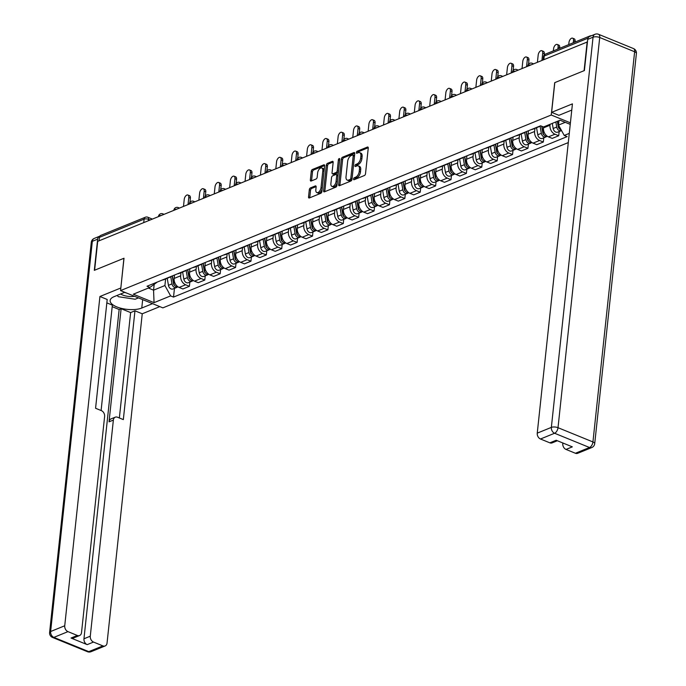 <?xml version="1.0" encoding="UTF-8"?>
<svg xmlns="http://www.w3.org/2000/svg" width="686" height="686" viewBox="0 0 686 686"><rect width="100%" height="100%" fill="white"/><g stroke="black" fill="none" stroke-linecap="round" stroke-linejoin="round"><path stroke-width="1.03" d="M353.539 179.003A1.089 0.592 -67.8 0 0 353.805 179.732A1.089 0.592 -67.8 0 0 354.113 179.723L364.395 175.522A1.561 0.849 -67.8 0 0 365.518 173.704L368.253 148.082A1.561 0.849 -67.8 0 0 367.876 147.027A1.561 0.849 -67.8 0 0 367.439 147.053L357.149 151.246A1.089 0.592 -67.8 0 0 356.368 152.515A1.089 0.592 -67.8 0 0 356.634 153.252A1.089 0.592 -67.8 0 0 356.943 153.235L358.272 152.695A4.982 2.71 -67.8 0 1 359.67 152.635A4.982 2.71 -67.8 0 1 360.879 155.988L360.656 158.123A4.982 2.71 -67.8 0 1 357.072 163.945L355.734 164.486A1.089 0.592 -67.8 0 0 354.954 165.755A1.089 0.592 -67.8 0 0 355.219 166.492A1.089 0.592 -67.8 0 0 355.528 166.475L356.857 165.935A4.982 2.71 -67.8 0 1 358.255 165.875A4.982 2.71 -67.8 0 1 359.464 169.228L359.241 171.363A4.982 2.71 -67.8 0 1 355.657 177.185L354.319 177.725A1.089 0.592 -67.8 0 0 353.539 179.003M310.424 187.93A1.561 0.849 -67.8 0 0 309.3 189.748L308.537 196.933A1.561 0.849 -67.8 0 0 308.914 197.988A1.561 0.849 -67.8 0 0 309.352 197.962L320.774 193.306A1.561 0.849 -67.8 0 0 321.897 191.488L324.632 165.858A1.561 0.849 -67.8 0 0 324.255 164.811A1.561 0.849 -67.8 0 0 323.818 164.829L312.396 169.493A1.561 0.849 -67.8 0 0 311.273 171.311L310.346 179.998A1.561 0.849 -67.8 0 0 310.724 181.044A1.561 0.849 -67.8 0 0 311.161 181.027L316.049 179.029A1.561 0.849 -67.8 0 0 317.172 177.211L317.635 172.906A4.167 2.264 -67.8 0 1 321.794 167.993A4.167 2.264 -67.8 0 1 322.814 170.797L321.005 187.664A4.167 2.264 -67.8 0 1 316.846 192.577A4.167 2.264 -67.8 0 1 315.826 189.773L316.126 186.961A1.561 0.849 -67.8 0 0 315.749 185.915A1.561 0.849 -67.8 0 0 315.311 185.932L310.424 187.93L311.658 188.436A1.561 0.849 -67.8 0 0 310.535 190.254L309.772 197.439A1.561 0.849 -67.8 0 0 309.763 197.8M587.182 41.812L584.095 70.675L554.7 82.663L551.244 115.008L120.556 290.59L124.012 258.245L94.617 270.224L97.704 241.361L587.456 41.923M338.644 184.663A1.561 0.849 -67.8 0 0 339.03 185.709A1.561 0.849 -67.8 0 0 339.467 185.692L350.889 181.035A1.561 0.849 -67.8 0 0 352.012 179.218L354.748 153.587A1.561 0.849 -67.8 0 0 354.37 152.541A1.561 0.849 -67.8 0 0 353.933 152.558L342.511 157.214A1.561 0.849 -67.8 0 0 341.388 159.032L338.644 184.663L339.879 185.169A1.561 0.849 -67.8 0 0 339.879 185.52M335.831 187.167L324.409 191.831A1.561 0.849 -67.8 0 1 323.972 191.848A1.561 0.849 -67.8 0 1 323.595 190.802L326.33 165.172A1.561 0.849 -67.8 0 1 327.454 163.354L332.341 161.356A1.561 0.849 -67.8 0 1 332.779 161.339A1.561 0.849 -67.8 0 1 333.156 162.385L332.05 172.778A1.561 0.849 -67.8 0 0 332.427 173.832A1.561 0.849 -67.8 0 0 332.864 173.807L336.106 172.486A1.561 0.849 -67.8 0 0 337.229 170.668L338.387 159.847A1.089 0.592 -67.8 0 1 339.476 158.56A1.089 0.592 -67.8 0 1 339.742 159.298L336.955 185.349A1.561 0.849 -67.8 0 1 335.831 187.167M120.556 290.59L162.874 307.868L568.3 142.585M99.05 240.812L99.419 237.365A3.173 2.35 -112.2 0 1 100.688 235.435L145.372 217.222A3.173 2.35 67.8 0 0 144.103 219.151L99.419 237.365M591.272 35.801A3.173 2.35 67.8 0 0 590.166 35.886A3.173 2.35 67.8 0 0 589.283 36.641M570.246 124.372L560.068 120.221L543.492 126.979L540.594 125.795A7.297 5.411 -112.2 0 1 539.428 126.541A7.297 5.411 -112.2 0 1 538.03 126.841M543.586 126.936L543.492 127.87A7.297 5.411 67.8 0 0 548.448 136.866L554.965 134.207A7.297 5.411 -112.2 0 1 550 125.221L550.095 124.286M554.965 134.207L558.721 135.742L559.176 131.541M531.513 129.491A7.297 5.411 67.8 0 0 532.919 129.191L539.428 126.541M548.448 136.866L552.213 138.401L558.721 135.742M525.253 132.046A7.297 5.411 -112.2 0 1 524.044 132.818A7.297 5.411 -112.2 0 1 522.638 133.11M543.784 137.817L543.338 142.019L539.573 140.484A7.297 5.411 -112.2 0 1 534.608 131.489L534.943 128.368M516.129 135.768A7.297 5.411 67.8 0 0 517.527 135.468L524.044 132.818M528.46 130.734L528.1 134.147A7.297 5.411 67.8 0 0 533.065 143.134L536.829 144.677L543.338 142.019M509.861 138.323A7.297 5.411 -112.2 0 1 508.652 139.087A7.297 5.411 -112.2 0 1 507.246 139.387M528.4 144.086L527.946 148.296L524.181 146.753A7.297 5.411 -112.2 0 1 519.225 137.766L519.551 134.645M500.737 142.045A7.297 5.411 67.8 0 0 502.143 141.745L508.652 139.087M513.077 137.011L512.708 140.424A7.297 5.411 67.8 0 0 517.673 149.411L521.437 150.946L527.946 148.296M494.477 144.592A7.297 5.411 -112.2 0 1 493.26 145.363A7.297 5.411 -112.2 0 1 491.862 145.664M513.008 150.363L512.562 154.564L508.798 153.029A7.297 5.411 -112.2 0 1 503.833 144.043L504.167 140.913M485.345 148.313A7.297 5.411 67.8 0 0 486.751 148.013L493.26 145.363M497.684 143.288L497.324 146.693A7.297 5.411 67.8 0 0 502.281 155.688L506.045 157.223L512.562 154.564M479.085 150.869A7.297 5.411 -112.2 0 1 477.876 151.632A7.297 5.411 -112.2 0 1 476.47 151.932M497.616 156.64L497.17 160.841L493.406 159.306A7.297 5.411 -112.2 0 1 488.441 150.311L488.775 147.19M469.961 154.59A7.297 5.411 67.8 0 0 471.368 154.29L477.876 151.632M482.301 149.557L481.932 152.969A7.297 5.411 67.8 0 0 486.897 161.956L490.662 163.491L497.17 160.841M463.702 157.137A7.297 5.411 -112.2 0 1 462.484 157.909A7.297 5.411 -112.2 0 1 461.078 158.209M482.232 162.908L481.778 167.118L478.013 165.575A7.297 5.411 -112.2 0 1 473.057 156.588L473.391 153.467M454.569 160.858A7.297 5.411 67.8 0 0 455.976 160.567L462.484 157.909M466.909 155.833L466.54 159.246A7.297 5.411 67.8 0 0 471.505 168.233L475.269 169.768L481.778 167.118M448.31 163.414A7.297 5.411 -112.2 0 1 447.101 164.186A7.297 5.411 -112.2 0 1 445.694 164.477M466.84 169.185L466.394 173.387L462.63 171.852A7.297 5.411 -112.2 0 1 457.665 162.865L457.999 159.735M439.186 167.135A7.297 5.411 67.8 0 0 440.583 166.835L447.101 164.186M451.517 162.102L451.156 165.515A7.297 5.411 67.8 0 0 456.121 174.501L459.877 176.045L466.394 173.387M432.917 169.691A7.297 5.411 -112.2 0 1 431.708 170.454A7.297 5.411 -112.2 0 1 430.302 170.754M451.457 175.462L451.002 179.663L447.238 178.128A7.297 5.411 -112.2 0 1 442.281 169.133L442.607 166.012M423.794 173.412A7.297 5.411 67.8 0 0 425.2 173.112L431.708 170.454M436.133 168.379L435.764 171.792A7.297 5.411 67.8 0 0 440.729 180.778L444.494 182.313L451.002 179.663M417.534 175.959A7.297 5.411 -112.2 0 1 416.316 176.731A7.297 5.411 -112.2 0 1 414.919 177.031M436.064 181.73L435.619 185.932L431.854 184.397A7.297 5.411 -112.2 0 1 426.889 175.41L427.224 172.28M408.402 179.681A7.297 5.411 67.8 0 0 409.808 179.38L416.316 176.731M420.741 174.656L420.381 178.06A7.297 5.411 67.8 0 0 425.337 187.055L429.102 188.59L435.619 185.932M402.142 182.236A7.297 5.411 -112.2 0 1 400.933 182.999A7.297 5.411 -112.2 0 1 399.526 183.299M420.672 188.007L420.226 192.209L416.462 190.674A7.297 5.411 -112.2 0 1 411.497 181.679L411.832 178.557M393.018 185.957A7.297 5.411 67.8 0 0 394.424 185.657L400.933 182.999M405.357 180.924L404.989 184.337A7.297 5.411 67.8 0 0 409.954 193.323L413.718 194.867L420.226 192.209M386.758 188.513A7.297 5.411 -112.2 0 1 385.541 189.276A7.297 5.411 -112.2 0 1 384.134 189.576M405.289 194.275L404.834 198.486L401.07 196.942A7.297 5.411 -112.2 0 1 396.114 187.955L396.448 184.834M377.626 192.226A7.297 5.411 67.8 0 0 379.032 191.934L385.541 189.276M389.965 187.201L389.597 190.614A7.297 5.411 67.8 0 0 394.561 199.6L398.326 201.135L404.834 198.486M371.366 194.781A7.297 5.411 -112.2 0 1 370.157 195.553A7.297 5.411 -112.2 0 1 368.751 195.853M389.897 200.552L389.451 204.754L385.686 203.219A7.297 5.411 -112.2 0 1 380.721 194.232L381.056 191.102M362.242 198.503A7.297 5.411 67.8 0 0 363.64 198.203L370.157 195.553M374.573 193.478L374.213 196.882A7.297 5.411 67.8 0 0 379.178 205.877L382.934 207.412L389.451 204.754M355.974 201.058A7.297 5.411 -112.2 0 1 354.765 201.821A7.297 5.411 -112.2 0 1 353.359 202.121M374.513 206.829L374.059 211.031L370.294 209.496A7.297 5.411 -112.2 0 1 365.338 200.501L365.664 197.379M346.85 204.78A7.297 5.411 67.8 0 0 348.256 204.479L354.765 201.821M359.19 199.746L358.821 203.159A7.297 5.411 67.8 0 0 363.786 212.146L367.55 213.68L374.059 211.031M340.59 207.326A7.297 5.411 -112.2 0 1 339.373 208.098A7.297 5.411 -112.2 0 1 337.975 208.398M359.121 213.097L358.675 217.299L354.911 215.764A7.297 5.411 -112.2 0 1 349.946 206.778L350.28 203.656M331.458 211.048A7.297 5.411 67.8 0 0 332.864 210.748L339.373 208.098M343.797 206.023L343.437 209.427A7.297 5.411 67.8 0 0 348.394 218.422L352.158 219.957L358.675 217.299M325.198 213.603A7.297 5.411 -112.2 0 1 323.989 214.375A7.297 5.411 -112.2 0 1 322.583 214.667M343.729 219.374L343.283 223.576L339.519 222.041A7.297 5.411 -112.2 0 1 334.554 213.054L334.888 209.925M316.075 217.325A7.297 5.411 67.8 0 0 317.481 217.025L323.989 214.375M328.414 212.291L328.045 215.704A7.297 5.411 67.8 0 0 333.01 224.691L336.775 226.234L343.283 223.576M309.815 219.88A7.297 5.411 -112.2 0 1 308.597 220.643A7.297 5.411 -112.2 0 1 307.191 220.943M328.345 225.643L327.891 229.853L324.126 228.318A7.297 5.411 -112.2 0 1 319.17 219.323L319.505 216.201M300.682 223.602A7.297 5.411 67.8 0 0 302.089 223.302L308.597 220.643M313.022 218.568L312.653 221.981A7.297 5.411 67.8 0 0 317.618 230.968L321.382 232.503L327.891 229.853M294.423 226.148A7.297 5.411 -112.2 0 1 293.214 226.92A7.297 5.411 -112.2 0 1 291.807 227.22M312.953 231.919L312.507 236.121L308.743 234.586A7.297 5.411 -112.2 0 1 303.778 225.6L304.112 222.47M285.299 229.87A7.297 5.411 67.8 0 0 286.697 229.57L293.214 226.92M297.63 224.845L297.27 228.249A7.297 5.411 67.8 0 0 302.234 237.245L305.99 238.779L312.507 236.121M279.031 232.425A7.297 5.411 -112.2 0 1 277.821 233.189A7.297 5.411 -112.2 0 1 276.415 233.489M297.561 238.196L297.115 242.398L293.351 240.863A7.297 5.411 -112.2 0 1 288.394 231.868L288.72 228.747M269.907 236.147A7.297 5.411 67.8 0 0 271.313 235.847L277.821 233.189M282.246 231.113L281.877 234.526A7.297 5.411 67.8 0 0 286.842 243.513L290.607 245.048L297.115 242.398M263.647 238.702A7.297 5.411 -112.2 0 1 262.429 239.465A7.297 5.411 -112.2 0 1 261.032 239.766M282.178 244.465L281.732 248.675L277.967 247.131A7.297 5.411 -112.2 0 1 273.002 238.145L273.337 235.024M254.515 242.415A7.297 5.411 67.8 0 0 255.921 242.124L262.429 239.465M266.854 237.39L266.494 240.803A7.297 5.411 67.8 0 0 271.45 249.79L275.215 251.325L281.732 248.675M248.255 244.971A7.297 5.411 -112.2 0 1 247.046 245.742A7.297 5.411 -112.2 0 1 245.639 246.042M266.785 250.742L266.34 254.943L262.575 253.408A7.297 5.411 -112.2 0 1 257.61 244.422L257.945 241.292M239.131 248.692A7.297 5.411 67.8 0 0 240.529 248.392L247.046 245.742M251.47 243.659L251.102 247.071A7.297 5.411 67.8 0 0 256.067 256.067L259.831 257.602L266.34 254.943M232.871 251.248A7.297 5.411 -112.2 0 1 231.654 252.011A7.297 5.411 -112.2 0 1 230.247 252.311M251.402 257.018L250.947 261.22L247.183 259.685A7.297 5.411 -112.2 0 1 242.227 250.69L242.561 247.569M223.739 254.969A7.297 5.411 67.8 0 0 225.145 254.669L231.654 252.011M236.078 249.936L235.71 253.348A7.297 5.411 67.8 0 0 240.675 262.335L244.439 263.87L250.947 261.22M217.479 257.516A7.297 5.411 -112.2 0 1 216.27 258.288A7.297 5.411 -112.2 0 1 214.864 258.588M236.01 263.287L235.564 267.489L231.799 265.954A7.297 5.411 -112.2 0 1 226.834 256.967L227.169 253.846M208.355 261.237A7.297 5.411 67.8 0 0 209.753 260.937L216.27 258.288M220.686 256.212L220.326 259.617A7.297 5.411 67.8 0 0 225.291 268.612L229.047 270.147L235.564 267.489M202.087 263.793A7.297 5.411 -112.2 0 1 200.878 264.564A7.297 5.411 -112.2 0 1 199.472 264.856M220.618 269.564L220.172 273.765L216.407 272.231A7.297 5.411 -112.2 0 1 211.442 263.235L211.777 260.114M192.963 267.514A7.297 5.411 67.8 0 0 194.37 267.214L200.878 264.564M205.303 262.481L204.934 265.894A7.297 5.411 67.8 0 0 209.899 274.88L213.663 276.424L220.172 273.765M186.703 270.07A7.297 5.411 -112.2 0 1 185.486 270.833A7.297 5.411 -112.2 0 1 184.088 271.133M205.234 275.832L204.78 280.042L201.024 278.499A7.297 5.411 -112.2 0 1 196.059 269.512L196.393 266.391M177.571 273.791A7.297 5.411 67.8 0 0 178.977 273.491L185.486 270.833M189.911 268.758L189.55 272.171A7.297 5.411 67.8 0 0 194.507 281.157L198.271 282.692L204.78 280.042M171.311 276.338A7.297 5.411 -112.2 0 1 170.102 277.11A7.297 5.411 -112.2 0 1 168.696 277.41M189.842 282.109L189.396 286.311L185.632 284.776A7.297 5.411 -112.2 0 1 180.667 275.789L181.001 272.659M162.188 280.06A7.297 5.411 67.8 0 0 163.585 279.759L170.102 277.11M174.527 275.035L174.158 278.439A7.297 5.411 67.8 0 0 179.123 287.434L182.888 288.969L189.396 286.311M558.979 120.667L558.507 125.084L565.247 122.331M569.286 133.376L564.226 135.442L558.507 125.084M148.39 288.051L153.561 290.169L164.906 285.539L170.625 295.898L173.524 297.081L567.125 136.625L564.226 135.442M170.625 295.898L154.05 302.655L133.324 294.191L149.9 287.434L157.3 282.057M540.594 125.795L147.001 286.251L149.9 287.434M551.244 115.008L570.409 122.828M154.17 284.527L153.561 290.169L154.05 302.655M164.906 285.539L165.618 278.936M174.458 288.386L173.524 297.081M354.782 179.449A1.089 0.592 -67.8 0 1 355.554 178.231L356.892 177.691A4.982 2.71 -67.8 0 0 360.476 171.869L359.241 171.363M358.255 165.875L359.49 166.381A4.982 2.71 -67.8 0 1 360.699 169.734L360.476 171.869M359.67 152.635L360.905 153.141A4.982 2.71 -67.8 0 1 362.114 156.494L361.891 158.629A4.982 2.71 -67.8 0 1 358.306 164.443L356.969 164.992A1.089 0.592 -67.8 0 0 356.197 166.209M368.262 147.722L358.384 151.752A1.089 0.592 -67.8 0 0 357.612 152.961M354.756 153.227L343.737 157.72A1.561 0.849 -67.8 0 0 342.623 159.538L339.879 185.169M350.04 179.475A1.089 0.592 -67.8 0 0 350.82 178.197L353.23 155.705A1.089 0.592 -67.8 0 0 352.964 154.967A1.089 0.592 -67.8 0 0 352.655 154.985L351.249 155.559A4.982 2.71 -67.8 0 0 347.665 161.373L346.018 176.756A4.982 2.71 -67.8 0 0 347.236 180.101A4.982 2.71 -67.8 0 0 348.634 180.049L350.04 179.475L351.275 179.981A1.089 0.592 -67.8 0 0 352.055 178.703L350.82 178.197M353.89 155.49A1.089 0.592 -67.8 0 1 354.19 155.473A1.089 0.592 -67.8 0 1 354.456 156.211L352.055 178.703M347.236 180.101L348.471 180.607A4.982 2.71 -67.8 0 0 349.869 180.547L348.634 180.049M351.275 179.981L349.869 180.547M333.164 162.033L328.688 163.86A1.561 0.849 -67.8 0 0 327.565 165.678L324.821 191.3A1.561 0.849 -67.8 0 0 324.821 191.66M332.427 173.832L333.662 174.33A1.561 0.849 -67.8 0 0 334.099 174.313L337.341 172.992A1.561 0.849 -67.8 0 0 338.464 171.174L339.613 160.353L338.387 159.847M330.892 183.565A4.167 2.264 -67.8 0 0 331.904 186.369A4.167 2.264 -67.8 0 0 336.071 181.456L336.706 175.513A1.561 0.849 -67.8 0 0 336.329 174.467A1.561 0.849 -67.8 0 0 335.891 174.484L332.65 175.805A1.561 0.849 -67.8 0 0 331.527 177.623L330.892 183.565M331.904 186.369L333.139 186.875A4.167 2.264 -67.8 0 0 337.306 181.962L336.071 181.456M336.329 174.467L337.563 174.964A1.561 0.849 -67.8 0 1 337.941 176.01L337.306 181.962M316.135 186.609L311.658 188.436M316.846 192.577L318.081 193.083A4.167 2.264 -67.8 0 0 322.24 188.17L321.005 187.664M321.794 167.993L323.029 168.49A4.167 2.264 -67.8 0 1 324.049 171.294L322.24 188.17M324.641 165.506L313.631 169.991A1.561 0.849 -67.8 0 0 312.507 171.817L311.581 180.495A1.561 0.849 -67.8 0 0 311.573 180.855M557.306 121.345L558.293 127.03A1.904 1.415 67.8 0 0 559.424 128.694M555.832 121.945L556.715 127.047A3.97 2.941 67.8 0 0 561.251 130.692A3.97 2.941 67.8 0 0 561.525 130.563M552.281 123.394L553.165 128.496A3.97 2.941 67.8 0 0 557.701 132.141L561.251 130.692M558.13 124.861L558.052 125.624M573.273 42.772L573.505 40.637A3.653 1.981 -67.8 0 0 572.613 38.176A3.653 1.981 -67.8 0 0 568.968 42.481L568.737 44.624M557.512 121.259L558.395 126.361A3.97 2.941 67.8 0 0 561.242 130.04M572.613 38.176L574.216 38.836A3.653 1.981 112.2 0 1 575.108 41.289L575.022 42.06M541.683 126.233L542.909 133.307A1.904 1.415 67.8 0 0 544.041 134.971M540.096 126.198L541.331 133.316A3.97 2.941 67.8 0 0 545.859 136.968A3.97 2.941 67.8 0 0 546.631 136.445M536.555 127.716L537.773 134.765A3.97 2.941 67.8 0 0 542.309 138.418L545.859 136.968M542.746 131.129L542.66 131.901M557.881 49.049L558.112 46.905A3.653 1.981 -67.8 0 0 557.221 44.453A3.653 1.981 -67.8 0 0 553.576 48.757L553.345 50.893M541.914 126.327L543.003 132.638A3.97 2.941 67.8 0 0 547.428 136.325M557.221 44.453L558.824 45.105A3.653 1.981 112.2 0 1 559.716 47.566L559.639 48.329M526.145 131.678L527.517 139.584A1.904 1.415 67.8 0 0 528.649 141.247M524.704 132.467L525.939 139.592A3.97 2.941 67.8 0 0 530.475 143.245A3.97 2.941 67.8 0 0 531.238 142.722M521.163 133.984L522.389 141.042A3.97 2.941 67.8 0 0 526.925 144.695L530.475 143.245M527.354 137.406L527.277 138.169M541.966 60.239L542.72 53.182A3.653 1.981 -67.8 0 0 541.837 50.721A3.653 1.981 -67.8 0 0 538.184 55.034L537.43 62.092M526.351 131.601L527.611 138.906A3.97 2.941 67.8 0 0 532.036 142.602M541.837 50.721L543.441 51.381A3.653 1.981 112.2 0 1 544.332 53.834L544.195 55.06M571.772 110.077L558.901 115.325L551.621 112.358L572.433 103.869L537.249 433.14L551.355 427.387L593.056 37.198L587.722 39.368L584.395 70.555L554.803 82.62L551.621 112.358M562.846 442.985L562.786 443.568L563.532 443.259M575.4 453.257L589.506 447.504A4.759 3.533 67.8 0 0 591.769 447.564L577.663 453.317A4.759 3.533 -112.2 0 1 575.4 453.257L566.027 449.433A4.759 3.533 -112.2 0 1 562.786 443.568M557.375 440.746L552.119 442.89A4.759 3.533 -112.2 0 1 549.863 442.83L540.482 439.006A4.759 3.533 -112.2 0 1 537.249 433.14M566.027 449.433L572.338 446.86L556.175 440.258L549.863 442.83M587.722 39.368A4.759 3.533 -112.2 0 1 589.626 36.469L594.959 34.3A4.759 3.533 67.8 0 0 593.056 37.198A4.759 1.878 6.1 0 1 599.71 37.507L558.01 427.695L592.936 441.947L634.627 51.759L599.71 37.507A4.759 2.59 112.2 0 0 598.552 34.3A4.759 4.759 0 0 0 594.959 34.3M152.541 303.649L141.77 308.04A17.853 7.04 -173.9 0 1 121.654 308.434A17.853 7.04 -173.9 0 1 110.137 300.468A17.853 7.04 -173.9 0 1 114.005 296.704L124.775 292.313M99.822 236.173A4.759 3.533 67.8 0 0 99.556 236.258A4.759 3.533 67.8 0 0 97.652 239.157L94.316 270.344L123.917 258.279L120.83 288.051M120.736 288.017L99.924 296.506L107.205 299.473L95.577 408.264L101.374 410.631A4.759 3.533 67.8 0 1 104.615 416.496L81.514 632.621A4.759 3.533 67.8 0 1 79.61 635.519L73.299 638.091A4.759 3.533 -112.2 0 1 71.035 638.04L87.199 644.634A4.759 3.533 -112.2 0 1 83.958 638.777L119.15 309.506L112.195 306.668M101.099 410.52L112.358 305.124L106.836 302.869M119.15 309.506L121.122 308.7L130.623 312.576L134.962 310.809L142.242 313.785L107.05 643.048A4.759 3.533 67.8 0 1 105.147 645.946A4.759 3.533 67.8 0 1 102.891 645.895L93.51 642.062L87.199 644.634M159.812 306.616L142.242 313.785M99.924 296.506L64.733 625.769A4.759 3.533 67.8 0 0 67.974 631.635L77.347 635.468A4.759 3.533 67.8 0 0 79.61 635.519M83.958 638.777L90.278 636.196L113.37 420.072A4.759 3.533 67.8 0 1 115.274 417.174A4.759 3.533 67.8 0 1 117.538 417.234L123.334 419.6L134.962 310.809M90.278 636.196A4.759 3.533 67.8 0 0 93.51 642.062M113.37 420.072L109.031 421.839L121.122 308.7M109.031 421.839A4.759 3.533 -112.2 0 1 110.935 418.94L115.274 417.174M119.355 417.971L130.623 312.576M120.633 294.002A10.316 4.065 -173.9 0 0 122.545 294.971A10.316 4.065 -173.9 0 0 134.533 296.292M124.62 292.373A7.066 2.787 -173.9 0 0 124.749 292.433A7.066 2.787 -173.9 0 0 126.378 292.965M138.461 297.895L135.168 299.242L118.309 296.704L117.152 295.417M510.761 137.955L512.125 145.852A1.904 1.415 67.8 0 0 513.265 147.516M509.312 138.744L510.547 145.869A3.97 2.941 67.8 0 0 515.083 149.514A3.97 2.941 67.8 0 0 515.846 148.999M505.779 140.261L506.997 147.31A3.97 2.941 67.8 0 0 511.533 150.963L515.083 149.514M511.97 143.683L511.885 144.446M526.582 66.516L527.337 59.45A3.653 1.981 -67.8 0 0 526.445 56.998A3.653 1.981 -67.8 0 0 522.801 61.303L522.046 68.368M510.959 137.877L512.228 145.183A3.97 2.941 67.8 0 0 516.652 148.879M526.445 56.998L528.048 57.65A3.653 1.981 112.2 0 1 528.94 60.111L528.503 64.235M495.369 144.232L496.741 152.129A1.904 1.415 67.8 0 0 497.873 153.793M493.929 145.012L495.163 152.138A3.97 2.941 67.8 0 0 499.7 155.791A3.97 2.941 67.8 0 0 500.463 155.268M490.387 146.53L491.613 153.587A3.97 2.941 67.8 0 0 496.141 157.24L499.7 155.791M496.578 149.951L496.493 150.714M511.19 72.793L511.945 65.727A3.653 1.981 -67.8 0 0 511.061 63.275A3.653 1.981 -67.8 0 0 507.408 67.58L506.654 74.637M495.575 144.146L496.836 151.46A3.97 2.941 67.8 0 0 501.26 155.147M511.061 63.275L512.665 63.927A3.653 1.981 112.2 0 1 513.548 66.379L513.111 70.512M479.986 150.5L481.349 158.397A1.904 1.415 67.8 0 0 482.481 160.061M478.536 151.289L479.771 158.415A3.97 2.941 67.8 0 0 484.307 162.067A3.97 2.941 67.8 0 0 485.071 161.544M474.995 152.806L476.221 159.864A3.97 2.941 67.8 0 0 480.757 163.508L484.307 162.067M481.186 156.228L481.109 156.991M495.807 79.062L496.561 72.004A3.653 1.981 -67.8 0 0 495.669 69.543A3.653 1.981 -67.8 0 0 492.016 73.848L491.262 80.914M480.183 150.423L481.452 157.729A3.97 2.941 67.8 0 0 485.868 161.424M495.669 69.543L497.273 70.204A3.653 1.981 112.2 0 1 498.165 72.656L497.719 76.781M464.594 156.777L465.966 164.674A1.904 1.415 67.8 0 0 467.097 166.338M463.153 157.566L464.379 164.683A3.97 2.941 67.8 0 0 468.915 168.336A3.97 2.941 67.8 0 0 469.687 167.821M459.611 159.083L460.829 166.132A3.97 2.941 67.8 0 0 465.365 169.785L468.915 168.336M465.803 162.505L465.717 163.268M480.414 85.338L481.169 78.273A3.653 1.981 -67.8 0 0 480.277 75.82A3.653 1.981 -67.8 0 0 476.633 80.125L475.878 87.191M464.791 156.691L466.06 164.005A3.97 2.941 67.8 0 0 470.485 167.693M480.277 75.82L481.881 76.472A3.653 1.981 112.2 0 1 482.773 78.933L482.335 83.057M449.201 163.054L450.573 170.951A1.904 1.415 67.8 0 0 451.705 172.615M447.761 163.834L448.996 170.96A3.97 2.941 67.8 0 0 453.532 174.613A3.97 2.941 67.8 0 0 454.295 174.09M444.219 165.352L445.446 172.409A3.97 2.941 67.8 0 0 449.982 176.062L453.532 174.613M450.41 168.773L450.333 169.536M465.022 91.615L465.777 84.549A3.653 1.981 -67.8 0 0 464.894 82.097A3.653 1.981 -67.8 0 0 461.241 86.402L460.486 93.459M449.407 162.968L450.668 170.274A3.97 2.941 67.8 0 0 455.092 173.97M464.894 82.097L466.497 82.749A3.653 1.981 112.2 0 1 467.389 85.201L466.943 89.326M433.818 169.322L435.181 177.22A1.904 1.415 67.8 0 0 436.322 178.883M432.369 170.111L433.603 177.237A3.97 2.941 67.8 0 0 438.14 180.881A3.97 2.941 67.8 0 0 438.903 180.367M428.836 171.629L430.053 178.686A3.97 2.941 67.8 0 0 434.59 182.33L438.14 180.881M435.018 175.05L434.941 175.813M449.639 97.884L450.393 90.818A3.653 1.981 -67.8 0 0 449.502 88.365A3.653 1.981 -67.8 0 0 445.857 92.67L445.103 99.736M434.015 169.245L435.284 176.551A3.97 2.941 67.8 0 0 439.709 180.246M449.502 88.365L451.105 89.026A3.653 1.981 112.2 0 1 451.997 91.478L451.551 95.603M418.426 175.599L419.798 183.496A1.904 1.415 67.8 0 0 420.93 185.16M416.985 176.388L418.22 183.505A3.97 2.941 67.8 0 0 422.756 187.158A3.97 2.941 67.8 0 0 423.519 186.635M413.444 177.906L414.67 184.954A3.97 2.941 67.8 0 0 419.197 188.607L422.756 187.158M419.635 181.318L419.549 182.09M434.247 104.161L435.001 97.095A3.653 1.981 -67.8 0 0 434.118 94.642A3.653 1.981 -67.8 0 0 430.465 98.947L429.71 106.004M418.632 175.513L419.892 182.828A3.97 2.941 67.8 0 0 424.317 186.515M434.118 94.642L435.721 95.294A3.653 1.981 112.2 0 1 436.605 97.746L436.167 101.88M403.042 181.867L404.406 189.765A1.904 1.415 67.8 0 0 405.537 191.437M401.593 182.656L402.828 189.782A3.97 2.941 67.8 0 0 407.364 193.435A3.97 2.941 67.8 0 0 408.127 192.912M398.052 184.174L399.278 191.231A3.97 2.941 67.8 0 0 403.814 194.875L407.364 193.435M404.243 187.595L404.165 188.358M418.863 110.429L419.618 103.372A3.653 1.981 -67.8 0 0 418.726 100.911A3.653 1.981 -67.8 0 0 415.073 105.215L414.318 112.281M403.239 181.79L404.508 189.096A3.97 2.941 67.8 0 0 408.925 192.792M418.726 100.911L420.329 101.571A3.653 1.981 112.2 0 1 421.221 104.023L420.775 108.148M387.65 188.144L389.022 196.042A1.904 1.415 67.8 0 0 390.154 197.705M386.209 188.933L387.436 196.059A3.97 2.941 67.8 0 0 391.972 199.703A3.97 2.941 67.8 0 0 392.744 199.189M382.668 190.451L383.886 197.499A3.97 2.941 67.8 0 0 388.422 201.152L391.972 199.703M388.859 193.872L388.773 194.635M403.471 116.706L404.226 109.64A3.653 1.981 -67.8 0 0 403.334 107.188A3.653 1.981 -67.8 0 0 399.689 111.492L398.935 118.558M387.847 188.058L389.116 195.373A3.97 2.941 67.8 0 0 393.541 199.069M403.334 107.188L404.937 107.839A3.653 1.981 112.2 0 1 405.829 110.3L405.392 114.425M372.258 194.421L373.63 202.319A1.904 1.415 67.8 0 0 374.762 203.982M370.817 195.201L372.052 202.327A3.97 2.941 67.8 0 0 376.588 205.98A3.97 2.941 67.8 0 0 377.351 205.457M367.276 196.719L368.502 203.776A3.97 2.941 67.8 0 0 373.038 207.429L376.588 205.98M373.467 200.141L373.39 200.904M388.079 122.983L388.833 115.917A3.653 1.981 -67.8 0 0 387.95 113.464A3.653 1.981 -67.8 0 0 384.297 117.769L383.543 124.826M372.464 194.335L373.724 201.641A3.97 2.941 67.8 0 0 378.149 205.337M387.95 113.464L389.554 114.116A3.653 1.981 112.2 0 1 390.445 116.569L390 120.702M356.874 200.689L358.238 208.587A1.904 1.415 67.8 0 0 359.378 210.25M355.425 201.478L356.66 208.604A3.97 2.941 67.8 0 0 361.196 212.257A3.97 2.941 67.8 0 0 361.959 211.734M351.892 202.996L353.11 210.053A3.97 2.941 67.8 0 0 357.646 213.698L361.196 212.257M358.075 206.417L357.998 207.181M372.695 129.251L373.45 122.194A3.653 1.981 -67.8 0 0 372.558 119.733A3.653 1.981 -67.8 0 0 368.914 124.037L368.159 131.103M357.072 200.612L358.341 207.918A3.97 2.941 67.8 0 0 362.765 211.614M372.558 119.733L374.162 120.393A3.653 1.981 112.2 0 1 375.053 122.845L374.607 126.97M341.482 206.966L342.854 214.864A1.904 1.415 67.8 0 0 343.986 216.527M340.042 207.755L341.276 214.872A3.97 2.941 67.8 0 0 345.813 218.525A3.97 2.941 67.8 0 0 346.576 218.002M336.5 209.273L337.726 216.322A3.97 2.941 67.8 0 0 342.254 219.974L345.813 218.525M342.691 212.686L342.606 213.457M357.303 135.528L358.058 128.462A3.653 1.981 -67.8 0 0 357.174 126.01A3.653 1.981 -67.8 0 0 353.522 130.314L352.767 137.38M341.688 206.88L342.949 214.195A3.97 2.941 67.8 0 0 347.373 217.882M357.174 126.01L358.778 126.661A3.653 1.981 112.2 0 1 359.661 129.122L359.224 133.247M326.099 213.235L327.462 221.141A1.904 1.415 67.8 0 0 328.594 222.804M324.65 214.023L325.884 221.149A3.97 2.941 67.8 0 0 330.42 224.802A3.97 2.941 67.8 0 0 331.184 224.279M321.108 215.541L322.334 222.598A3.97 2.941 67.8 0 0 326.87 226.251L330.42 224.802M327.299 218.963L327.222 219.726M341.92 141.796L342.674 134.739A3.653 1.981 -67.8 0 0 341.782 132.287A3.653 1.981 -67.8 0 0 338.129 136.591L337.375 143.648M326.296 213.157L327.565 220.463A3.97 2.941 67.8 0 0 331.981 224.159M341.782 132.287L343.386 132.938A3.653 1.981 112.2 0 1 344.278 135.391L343.832 139.515M310.707 219.511L312.079 227.409A1.904 1.415 67.8 0 0 313.21 229.073M309.266 220.3L310.492 227.426A3.97 2.941 67.8 0 0 315.028 231.071A3.97 2.941 67.8 0 0 315.8 230.556M305.724 221.818L306.942 228.875A3.97 2.941 67.8 0 0 311.478 232.52L315.028 231.071M311.916 225.24L311.83 226.003M326.527 148.073L327.282 141.007A3.653 1.981 -67.8 0 0 326.39 138.555A3.653 1.981 -67.8 0 0 322.746 142.859L321.991 149.925M310.904 219.434L312.173 226.74A3.97 2.941 67.8 0 0 316.598 230.436M326.39 138.555L327.994 139.215A3.653 1.981 112.2 0 1 328.886 141.668L328.448 145.792M295.314 225.788L296.686 233.686A1.904 1.415 67.8 0 0 297.818 235.349M293.874 226.577L295.109 233.694A3.97 2.941 67.8 0 0 299.645 237.347A3.97 2.941 67.8 0 0 300.408 236.824M290.332 228.095L291.559 235.144A3.97 2.941 67.8 0 0 296.095 238.797L299.645 237.347M296.524 231.508L296.446 232.271M311.135 154.35L311.89 147.284A3.653 1.981 -67.8 0 0 311.007 144.832A3.653 1.981 -67.8 0 0 307.354 149.136L306.599 156.194M295.52 225.703L296.781 233.017A3.97 2.941 67.8 0 0 301.205 236.704M311.007 144.832L312.61 145.483A3.653 1.981 112.2 0 1 313.493 147.936L313.056 152.069M279.931 232.057L281.294 239.954A1.904 1.415 67.8 0 0 282.435 241.626M278.482 232.846L279.716 239.971A3.97 2.941 67.8 0 0 284.253 243.624A3.97 2.941 67.8 0 0 285.016 243.101M274.949 234.363L276.166 241.421A3.97 2.941 67.8 0 0 280.703 245.065L284.253 243.624M281.131 237.785L281.054 238.548M295.752 160.618L296.506 153.561A3.653 1.981 -67.8 0 0 295.615 151.1A3.653 1.981 -67.8 0 0 291.97 155.405L291.216 162.471M280.128 231.979L281.397 239.285A3.97 2.941 67.8 0 0 285.813 242.981M295.615 151.1L297.218 151.76A3.653 1.981 112.2 0 1 298.11 154.213L297.664 158.337M264.539 238.334L265.911 246.231A1.904 1.415 67.8 0 0 267.043 247.895M263.098 239.122L264.333 246.248A3.97 2.941 67.8 0 0 268.861 249.893A3.97 2.941 67.8 0 0 269.632 249.378M259.557 240.64L260.774 247.689A3.97 2.941 67.8 0 0 265.31 251.342L268.861 249.893M265.748 244.062L265.662 244.825M280.36 166.895L281.114 159.829A3.653 1.981 -67.8 0 0 280.231 157.377A3.653 1.981 -67.8 0 0 276.578 161.682L275.823 168.747M264.745 238.248L266.005 245.562A3.97 2.941 67.8 0 0 270.43 249.25M280.231 157.377L281.835 158.029A3.653 1.981 112.2 0 1 282.718 160.49L282.28 164.614M249.155 244.61L250.519 252.508A1.904 1.415 67.8 0 0 251.651 254.172M247.706 245.391L248.941 252.517A3.97 2.941 67.8 0 0 253.477 256.17A3.97 2.941 67.8 0 0 254.24 255.646M244.165 246.909L245.391 253.966A3.97 2.941 67.8 0 0 249.927 257.619L253.477 256.17M250.356 250.33L250.279 251.093M264.976 173.172L265.731 166.106A3.653 1.981 -67.8 0 0 264.839 163.654A3.653 1.981 -67.8 0 0 261.186 167.959L260.431 175.016M249.352 244.525L250.622 251.831A3.97 2.941 67.8 0 0 255.038 255.526M264.839 163.654L266.442 164.306A3.653 1.981 112.2 0 1 267.334 166.758L266.888 170.891M233.763 250.879L235.135 258.776A1.904 1.415 67.8 0 0 236.267 260.44M232.314 251.668L233.549 258.793A3.97 2.941 67.8 0 0 238.085 262.438A3.97 2.941 67.8 0 0 238.857 261.923M228.781 253.185L229.999 260.243A3.97 2.941 67.8 0 0 234.535 263.887L238.085 262.438M234.972 256.607L234.886 257.37M249.584 179.44L250.339 172.383A3.653 1.981 -67.8 0 0 249.447 169.922A3.653 1.981 -67.8 0 0 245.802 174.227L245.048 181.293M233.96 250.802L235.229 258.108A3.97 2.941 67.8 0 0 239.654 261.803M249.447 169.922L251.05 170.582A3.653 1.981 112.2 0 1 251.942 173.035L251.505 177.16M218.371 257.156L219.743 265.053A1.904 1.415 67.8 0 0 220.875 266.717M216.93 257.945L218.165 265.062A3.97 2.941 67.8 0 0 222.701 268.715A3.97 2.941 67.8 0 0 223.465 268.192M213.389 259.462L214.615 266.511A3.97 2.941 67.8 0 0 219.151 270.164L222.701 268.715M219.58 262.875L219.503 263.647M234.192 185.717L234.946 178.652A3.653 1.981 -67.8 0 0 234.063 176.199A3.653 1.981 -67.8 0 0 230.41 180.504L229.656 187.57M218.577 257.07L219.837 264.384A3.97 2.941 67.8 0 0 224.262 268.072M234.063 176.199L235.667 176.851A3.653 1.981 112.2 0 1 236.55 179.312L236.113 183.436M202.987 263.424L204.351 271.33A1.904 1.415 67.8 0 0 205.491 272.994M201.538 264.213L202.773 271.339A3.97 2.941 67.8 0 0 207.309 274.992A3.97 2.941 67.8 0 0 208.072 274.469M198.005 265.731L199.223 272.788A3.97 2.941 67.8 0 0 203.759 276.441L207.309 274.992M204.188 269.152L204.111 269.915M218.808 191.986L219.563 184.928A3.653 1.981 -67.8 0 0 218.671 182.467A3.653 1.981 -67.8 0 0 215.027 186.772L214.272 193.838M203.185 263.347L204.454 270.653A3.97 2.941 67.8 0 0 208.87 274.349M218.671 182.467L220.275 183.128A3.653 1.981 112.2 0 1 221.166 185.58L220.72 189.705M187.595 269.701L188.967 277.598A1.904 1.415 67.8 0 0 190.099 279.262M186.155 270.49L187.389 277.616A3.97 2.941 67.8 0 0 191.917 281.26A3.97 2.941 67.8 0 0 192.689 280.745M182.613 272.008L183.831 279.056A3.97 2.941 67.8 0 0 188.367 282.709L191.917 281.26M188.804 275.429L188.719 276.192M203.416 198.263L204.171 191.197A3.653 1.981 -67.8 0 0 203.288 188.744A3.653 1.981 -67.8 0 0 199.635 193.049L198.88 200.115M187.801 269.624L189.062 276.93A3.97 2.941 67.8 0 0 193.486 280.625M203.288 188.744L204.891 189.396A3.653 1.981 112.2 0 1 205.774 191.857L205.337 195.982M172.212 275.978L173.575 283.875A1.904 1.415 67.8 0 0 174.707 285.539M170.763 276.758L171.997 283.884A3.97 2.941 67.8 0 0 176.534 287.537A3.97 2.941 67.8 0 0 177.297 287.014M167.221 278.276L168.447 285.333A3.97 2.941 67.8 0 0 172.983 288.986L176.534 287.537M173.412 281.697L173.335 282.46M188.033 204.539L188.787 197.474A3.653 1.981 -67.8 0 0 187.895 195.021A3.653 1.981 -67.8 0 0 184.242 199.326L183.488 206.383M172.409 275.892L173.678 283.207A3.97 2.941 67.8 0 0 178.094 286.894M187.895 195.021L189.499 195.673A3.653 1.981 112.2 0 1 190.391 198.125L189.945 202.259M150.114 219.992L148.545 219.357A3.173 1.252 -173.9 0 0 144.103 219.151L143.734 222.598M148.399 220.695L148.545 219.357A3.173 1.724 112.2 0 0 147.773 217.222A3.173 3.173 0 0 0 145.372 217.222M194.507 281.157L201.024 278.499M209.899 274.88L216.407 272.231M225.291 268.612L231.799 265.954M240.675 262.335L247.183 259.685M256.067 256.067L262.575 253.408M271.45 249.79L277.967 247.131M286.842 243.513L293.351 240.863M302.234 237.245L308.743 234.586M317.618 230.968L324.126 228.318M333.01 224.691L339.519 222.041M348.394 218.422L354.911 215.764M363.786 212.146L370.294 209.496M379.178 205.877L385.686 203.219M394.561 199.6L401.07 196.942M409.954 193.323L416.462 190.674M425.337 187.055L431.854 184.397M440.729 180.778L447.238 178.128M456.121 174.501L462.63 171.852M471.505 168.233L478.013 165.575M486.897 161.956L493.406 159.306M502.281 155.688L508.798 153.029M517.673 149.411L524.181 146.753M533.065 143.134L539.573 140.484M179.123 287.434L185.632 284.776M174.158 278.439L180.667 275.789M189.55 272.171L196.059 269.512M204.934 265.894L211.442 263.235M220.326 259.617L226.834 256.967M235.71 253.348L242.227 250.69M251.102 247.071L257.61 244.422M266.494 240.803L273.002 238.145M281.877 234.526L288.394 231.868M297.27 228.249L303.778 225.6M312.653 221.981L319.17 219.323M328.045 215.704L334.554 213.054M343.437 209.427L349.946 206.778M358.821 203.159L365.338 200.501M374.213 196.882L380.721 194.232M389.597 190.614L396.114 187.955M404.989 184.337L411.497 181.679M420.381 178.06L426.889 175.41M435.764 171.792L442.281 169.133M451.156 165.515L457.665 162.865M466.54 159.246L473.057 156.588M481.932 152.969L488.441 150.311M497.324 146.693L503.833 144.043M512.708 140.424L519.225 137.766M528.1 134.147L534.608 131.489M543.492 127.87L550 125.221M530.467 64.93A3.173 1.252 -173.9 0 0 527.817 65.882L527.808 66.019M533.348 63.755L532.182 63.284A3.173 1.724 112.2 0 1 532.808 63.978M515.083 71.207A3.173 1.252 -173.9 0 0 512.433 72.159L512.416 72.287M499.691 77.475A3.173 1.252 -173.9 0 0 497.041 78.427L497.033 78.564M484.299 83.752A3.173 1.252 -173.9 0 0 481.658 84.704L481.641 84.841M468.915 90.029A3.173 1.252 -173.9 0 0 466.266 90.972L466.248 91.109M453.523 96.297A3.173 1.252 -173.9 0 0 450.873 97.249L450.865 97.386M438.14 102.574A3.173 1.252 -173.9 0 0 435.49 103.526L435.473 103.655M422.748 108.851A3.173 1.252 -173.9 0 0 420.098 109.794L420.089 109.931M407.355 115.119A3.173 1.252 -173.9 0 0 404.714 116.071L404.697 116.208M391.972 121.396A3.173 1.252 -173.9 0 0 389.322 122.34L389.305 122.477M376.58 127.665A3.173 1.252 -173.9 0 0 373.93 128.616L373.921 128.754M361.196 133.941A3.173 1.252 -173.9 0 0 358.546 134.893L358.529 135.031M345.804 140.218A3.173 1.252 -173.9 0 0 343.154 141.162L343.146 141.299M330.412 146.487A3.173 1.252 -173.9 0 0 327.771 147.439L327.754 147.576M315.028 152.764A3.173 1.252 -173.9 0 0 312.379 153.715L312.362 153.844M299.636 159.032A3.173 1.252 -173.9 0 0 296.987 159.984L296.978 160.121M284.253 165.309A3.173 1.252 -173.9 0 0 281.603 166.261L281.586 166.398M268.861 171.586A3.173 1.252 -173.9 0 0 266.211 172.529L266.202 172.666M253.468 177.854A3.173 1.252 -173.9 0 0 250.827 178.806L250.81 178.943M238.085 184.131A3.173 1.252 -173.9 0 0 235.435 185.083L235.418 185.22M222.693 190.408A3.173 1.252 -173.9 0 0 220.043 191.351L220.035 191.488M207.309 196.676A3.173 1.252 -173.9 0 0 204.66 197.628L204.642 197.765M191.917 202.953A3.173 1.252 -173.9 0 0 189.267 203.905L189.259 204.034M176.525 209.221A3.173 1.252 -173.9 0 0 173.884 210.173L173.867 210.31M161.141 215.498A3.173 1.252 -173.9 0 0 158.492 216.45L158.475 216.587M517.964 70.032L516.79 69.552A3.173 1.724 112.2 0 1 517.415 70.255M502.572 76.309L501.397 75.829A3.173 1.724 112.2 0 1 502.032 76.523M487.18 82.577L486.014 82.097A3.173 1.724 112.2 0 1 486.64 82.8M471.797 88.854L470.622 88.374A3.173 1.724 112.2 0 1 471.256 89.077M456.404 95.122L455.238 94.651A3.173 1.724 112.2 0 1 455.864 95.345M441.021 101.399L439.846 100.919A3.173 1.724 112.2 0 1 440.472 101.622M425.629 107.676L424.454 107.196A3.173 1.724 112.2 0 1 425.088 107.891M410.237 113.945L409.07 113.464A3.173 1.724 112.2 0 1 409.696 114.168M394.853 120.221L393.678 119.741A3.173 1.724 112.2 0 1 394.313 120.444M379.461 126.49L378.295 126.018A3.173 1.724 112.2 0 1 378.921 126.713M364.069 132.767L362.903 132.287A3.173 1.724 112.2 0 1 363.529 132.99M348.685 139.044L347.51 138.563A3.173 1.724 112.2 0 1 348.145 139.258M333.293 145.312L332.127 144.84A3.173 1.724 112.2 0 1 332.753 145.535M317.91 151.589L316.735 151.109A3.173 1.724 112.2 0 1 317.369 151.812M302.517 157.866L301.351 157.386A3.173 1.724 112.2 0 1 301.977 158.08M287.125 164.134L285.959 163.654A3.173 1.724 112.2 0 1 286.585 164.357M271.742 170.411L270.567 169.931A3.173 1.724 112.2 0 1 271.202 170.634M256.35 176.679L255.183 176.208A3.173 1.724 112.2 0 1 255.809 176.902M240.966 182.956L239.791 182.476A3.173 1.724 112.2 0 1 240.417 183.179M225.574 189.233L224.399 188.753A3.173 1.724 112.2 0 1 225.034 189.447M210.182 195.501L209.016 195.03A3.173 1.724 112.2 0 1 209.642 195.724M194.798 201.778L193.624 201.298A3.173 1.724 112.2 0 1 194.258 202.001M179.406 208.047L178.24 207.575A3.173 1.724 112.2 0 1 178.866 208.27M164.023 214.324L162.848 213.843A3.173 1.724 112.2 0 1 163.474 214.547M588.013 38.176L544.212 56.038A3.173 1.252 -173.9 0 0 543.518 56.706L543.192 59.742M543.844 59.476L544.212 56.038A3.173 2.35 67.8 0 1 545.481 54.108A3.173 3.173 0 0 0 543.518 56.706M356.892 177.691L355.657 177.185M360.699 169.734L359.464 169.228M356.969 164.992L355.734 164.486M358.306 164.443L357.072 163.945M361.891 158.629L360.656 158.123M362.114 156.494L360.879 155.988M358.384 151.752L357.149 151.246M368.176 147.353L367.439 147.053M355.554 178.231L354.319 177.725M342.623 159.538L341.388 159.032M343.737 157.72L342.511 157.214M354.671 152.858L353.933 152.558M354.456 156.211L353.23 155.705M324.821 191.3L323.595 190.802M327.565 165.678L326.33 165.172M328.688 163.86L327.454 163.354M333.079 161.656L332.341 161.356M334.099 174.313L332.864 173.807M337.341 172.992L336.106 172.486M338.464 171.174L337.229 170.668M337.941 176.01L336.706 175.513M316.049 186.232L315.311 185.932M324.049 171.294L322.814 170.797M311.581 180.495L310.346 179.998M312.507 171.817L311.273 171.311M313.631 169.991L312.396 169.493M324.555 165.137L323.818 164.829M309.772 197.439L308.537 196.933M310.535 190.254L309.3 189.748M556.715 127.047L553.165 128.496M559.064 126.087L558.395 126.361M575.108 41.289L573.505 40.637M541.331 133.316L537.773 134.765M544.127 132.175L543.003 132.638M559.716 47.566L558.112 46.905M525.939 139.592L522.389 141.042M528.743 138.452L527.611 138.906M544.332 53.834L542.72 53.182M591.769 447.564A4.759 4.759 0 0 0 594.711 443.662A4.759 1.878 6.1 0 0 592.936 441.947A4.759 2.59 112.2 0 1 589.506 447.504L554.588 433.252L540.482 439.006M554.588 433.252A4.759 2.59 -67.8 0 0 558.01 427.695A4.759 1.878 6.1 0 0 551.355 427.387A4.759 3.533 67.8 0 0 554.588 433.252M633.47 48.56A4.759 2.59 -67.8 0 1 634.627 51.759A4.759 1.878 6.1 0 1 636.402 53.474A4.759 4.759 0 0 0 633.47 48.56L598.552 34.3M71.035 638.04L77.347 635.468M67.974 631.635L53.86 637.388L88.786 651.64L102.891 645.895M97.652 239.157L92.327 241.335L50.627 631.523L64.733 625.769M142.671 299.619L141.77 308.04M53.86 637.388A4.759 3.533 -112.2 0 1 50.627 631.523A4.759 1.878 6.1 0 0 49.598 632.526A4.759 4.759 0 0 0 52.53 637.44A4.759 2.59 -67.8 0 0 53.86 637.388M88.786 651.64A4.759 2.59 112.2 0 1 87.448 651.7A4.759 4.759 0 0 0 91.041 651.7A4.759 3.533 -112.2 0 1 88.786 651.64M49.598 632.526L91.289 242.338A4.759 1.878 6.1 0 1 92.327 241.335A4.759 3.533 -112.2 0 1 94.231 238.436L99.556 236.258M510.547 145.869L506.997 147.31M513.351 144.72L512.228 145.183M528.94 60.111L527.337 59.45M495.163 152.138L491.613 153.587M497.959 150.997L496.836 151.46M513.548 66.379L511.945 65.727M479.771 158.415L476.221 159.864M482.575 157.274L481.452 157.729M498.165 72.656L496.561 72.004M464.379 164.683L460.829 166.132M467.183 163.542L466.06 164.005M482.773 78.933L481.169 78.273M448.996 170.96L445.446 172.409M451.8 169.819L450.668 170.274M467.389 85.201L465.777 84.549M433.603 177.237L430.053 178.686M436.407 176.096L435.284 176.551M451.997 91.478L450.393 90.818M418.22 183.505L414.67 184.954M421.015 182.365L419.892 182.828M436.605 97.746L435.001 97.095M402.828 189.782L399.278 191.231M405.632 188.641L404.508 189.096M421.221 104.023L419.618 103.372M387.436 196.059L383.886 197.499M390.24 194.91L389.116 195.373M405.829 110.3L404.226 109.64M372.052 202.327L368.502 203.776M374.856 201.187L373.724 201.641M390.445 116.569L388.833 115.917M356.66 208.604L353.11 210.053M359.464 207.464L358.341 207.918M375.053 122.845L373.45 122.194M341.276 214.872L337.726 216.322M344.072 213.732L342.949 214.195M359.661 129.122L358.058 128.462M325.884 221.149L322.334 222.598M328.688 220.009L327.565 220.463M344.278 135.391L342.674 134.739M310.492 227.426L306.942 228.875M313.296 226.286L312.173 226.74M328.886 141.668L327.282 141.007M295.109 233.694L291.559 235.144M297.904 232.554L296.781 233.017M313.493 147.936L311.89 147.284M279.716 239.971L276.166 241.421M282.521 238.831L281.397 239.285M298.11 154.213L296.506 153.561M264.333 246.248L260.774 247.689M267.128 245.099L266.005 245.562M282.718 160.49L281.114 159.829M248.941 252.517L245.391 253.966M251.745 251.376L250.622 251.831M267.334 166.758L265.731 166.106M233.549 258.793L229.999 260.243M236.353 257.653L235.229 258.108M251.942 173.035L250.339 172.383M218.165 265.062L214.615 266.511M220.961 263.921L219.837 264.384M236.55 179.312L234.946 178.652M202.773 271.339L199.223 272.788M205.577 270.198L204.454 270.653M221.166 185.58L219.563 184.928M187.389 277.616L183.831 279.056M190.185 276.467L189.062 276.93M205.774 191.857L204.171 191.197M171.997 283.884L168.447 285.333M174.801 282.743L173.678 283.207M190.391 198.125L188.787 197.474M532.182 63.284A3.173 3.173 0 0 0 527.817 65.882M516.79 69.552A3.173 3.173 0 0 0 512.433 72.159M501.397 75.829A3.173 3.173 0 0 0 497.041 78.427M486.014 82.097A3.173 3.173 0 0 0 481.658 84.704M470.622 88.374A3.173 3.173 0 0 0 466.266 90.972M455.238 94.651A3.173 3.173 0 0 0 450.873 97.249M439.846 100.919A3.173 3.173 0 0 0 435.49 103.526M424.454 107.196A3.173 3.173 0 0 0 420.098 109.794M409.07 113.464A3.173 3.173 0 0 0 404.714 116.071M393.678 119.741A3.173 3.173 0 0 0 389.322 122.34M378.295 126.018A3.173 3.173 0 0 0 373.93 128.616M362.903 132.287A3.173 3.173 0 0 0 358.546 134.893M347.51 138.563A3.173 3.173 0 0 0 343.154 141.162M332.127 144.84A3.173 3.173 0 0 0 327.771 147.439M316.735 151.109A3.173 3.173 0 0 0 312.379 153.715M301.351 157.386A3.173 3.173 0 0 0 296.987 159.984M285.959 163.654A3.173 3.173 0 0 0 281.603 166.261M270.567 169.931A3.173 3.173 0 0 0 266.211 172.529M255.183 176.208A3.173 3.173 0 0 0 250.827 178.806M239.791 182.476A3.173 3.173 0 0 0 235.435 185.083M224.399 188.753A3.173 3.173 0 0 0 220.043 191.351M209.016 195.03A3.173 3.173 0 0 0 204.66 197.628M193.624 201.298A3.173 3.173 0 0 0 189.267 203.905M178.24 207.575A3.173 3.173 0 0 0 173.884 210.173M162.848 213.843A3.173 3.173 0 0 0 158.492 216.45M147.773 217.222L152.343 219.083M545.481 54.108L590.166 35.886M354.19 155.473L352.964 154.967M594.711 443.662L636.402 53.474M52.53 637.44L87.448 651.7M91.041 651.7L105.147 645.946M94.231 238.436A4.759 4.759 0 0 0 91.289 242.338"/></g></svg>
